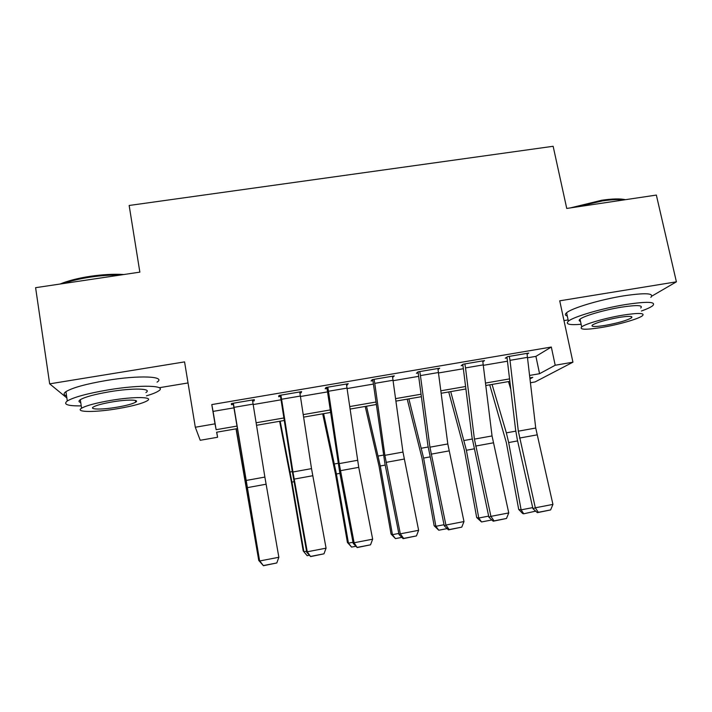<?xml version="1.0" encoding="UTF-8"?>
<svg xmlns="http://www.w3.org/2000/svg" width="712" height="712" viewBox="0 0 712 712"><rect width="100%" height="100%" fill="white"/><g stroke="black" fill="none" stroke-linecap="round" stroke-linejoin="round"><path stroke-width="1.07" d="M216.742 432.202L217.587 437.257L200.223 440.283L195.31 427.245L215.006 423.845L216.128 429.692L236.936 426.096M159.203 387.728L188.03 382.949M563.993 320.605L568.132 319.919M527.672 357.771L535.913 356.365L551.319 347.038L555.2 365.247L572.938 362.185L535.059 381.943L530.538 382.736M651.863 296.103L676.4 281.827L656.348 195.079L566.743 208.447L553.144 146.28L129.157 205.474L139.855 272.135L35.6 287.684L49.671 383.848L66.857 397.946M551.319 347.038L211.784 404.576L213.075 411.394L233.937 407.843M253.196 404.558L281.053 399.806M300.482 396.495L327.547 391.885M347.136 388.547L373.426 384.062M393.175 380.697L418.7 376.345M438.601 372.954L463.387 368.727M483.43 365.309L507.496 361.207M527.129 354.087L528.74 353.072L507.585 356.659L505.298 358.189L507.06 357.887L506.899 357.121M482.896 361.732L484.507 360.583L463.067 364.224L461.154 365.692L462.925 365.389L462.747 364.473M438.085 369.537L439.687 368.193L417.971 371.878L416.422 373.293L418.22 372.981L418.006 371.869M392.65 377.333L394.279 375.9L372.26 379.638L371.103 380.991L372.928 380.68L372.714 379.558M346.602 385.156L348.257 383.715L325.945 387.497L325.179 388.797L327.022 388.485L326.817 387.355M299.939 393.086L301.051 392.899L301.612 391.636L279.006 395.472L278.632 396.709L280.51 396.388L280.305 395.249M252.635 401.123L254.193 400.865L254.344 399.655L231.418 403.553L231.471 404.728L233.367 404.398L233.171 403.25M195.31 427.245L184.568 361.892L49.671 383.848M211.784 404.576L215.006 423.845M676.4 281.827L559.73 300.82L572.938 362.185M237.354 428.624L216.617 432.22L217.587 437.257M530.093 378.828L532.79 377.369L529.977 377.858M509.872 381.347L485.896 385.503M465.933 388.966L441.226 393.255M421.406 396.691L395.979 401.105M376.301 404.514L350.117 409.062M330.599 412.444L303.641 417.125M284.284 420.481L256.534 425.295M529.701 375.411L539.562 373.702L555.2 365.247M256.133 422.768L283.892 417.962M303.259 414.615L330.226 409.943M349.752 406.561L375.954 402.022M395.632 398.622L421.077 394.217M440.906 390.781L465.621 386.5M485.593 383.047L509.587 378.891M535.913 356.365L539.562 373.702M213.075 411.394L216.128 429.692M392.713 376.167L392.926 377.28M347.091 383.91L347.296 385.041M300.847 391.76L301.051 392.899M253.988 399.717L254.193 400.865M527.628 357.326L509.997 360.334L509.347 356.365L526.987 353.366L535.727 428.028L552.93 504.399L535.326 507.798L538.325 512.311L537.364 512.658L550.625 509.926L538.325 512.311M509.997 360.334L518.327 431.178L535.326 507.798L532.95 508.706L517.295 439.535L515.533 429.292L507.06 357.887M532.95 508.706L537.364 512.658M550.625 509.926L552.93 504.399M489.723 384.845L506.366 442.686L518.71 509.454L521.122 509.854L508.662 442.553L506.357 432.852L492.072 384.435M510.816 389.339L508.466 381.588M535.673 511.145L523.756 513.788L522.777 513.61L518.71 509.454M523.756 513.788L521.122 509.854L532.701 507.62M483.377 364.864L465.514 367.908L464.865 363.912L482.727 360.886L492.045 435.94L508.751 512.925L490.915 516.36L494.021 520.89L493.202 521.211L506.49 518.478L494.021 520.89M465.514 367.908L474.423 439.126L490.915 516.36L488.895 517.206L471.976 437.159L462.925 365.389M488.895 517.206L493.202 521.211M506.49 518.478L508.751 512.925M438.539 372.51L420.445 375.589L419.786 371.566L437.889 368.496L447.803 443.95L463.984 521.558L445.917 525.047L449.138 529.586L448.462 529.879L461.768 527.138L449.138 529.586M420.445 375.589L429.941 447.18L445.917 525.047L444.261 525.821L427.85 445.133L418.22 372.981M444.261 525.821L448.462 529.879M461.768 527.138L463.984 521.558M393.113 380.244L374.77 383.368L374.103 379.327L392.445 376.212L402.974 452.067L418.629 530.307L400.313 533.84L403.651 538.397L403.125 538.664L416.449 535.913L403.651 538.397M374.77 383.368L384.872 455.342L400.313 533.84L399.04 534.543L384.925 463.663L372.928 380.68M399.04 534.543L403.125 538.664M416.449 535.913L418.629 530.307M448.72 391.956L464.438 450.34L476.684 517.544L478.767 518.024L466.404 450.26L450.723 391.609M491.85 519.956L481.526 521.958L476.684 517.544M481.526 521.958L478.767 518.024L488.654 516.111M407.22 399.156L421.985 458.083L434.133 525.75L435.869 526.293L423.613 458.074L408.875 398.871M447.145 528.607L438.761 530.226L434.133 525.75M438.761 530.226L435.869 526.293L444.03 524.717M365.212 406.445L378.998 465.933L391.048 534.053L392.437 534.668L380.279 465.977L366.502 406.223M401.844 537.373L395.454 538.61L391.048 534.053M395.454 538.61L392.437 534.668L398.818 533.439M347.073 388.093L328.481 391.253L327.814 387.186L346.406 384.026L358.741 467.348L372.661 539.18L354.104 542.758L357.184 547.564L370.525 544.813L357.549 547.323M328.481 391.253L339.206 463.61L354.104 542.758L353.214 543.389L339.642 471.923L327.022 388.485M353.214 543.389L357.184 547.564M370.525 544.813L372.661 539.18M322.687 413.823L335.468 473.872L347.412 542.455L348.444 543.149L336.402 473.987L323.604 413.663M355.938 546.255L351.595 547.092L347.412 542.455M351.595 547.092L348.444 543.149L353.001 542.268M570.285 207.922L601.836 200.223C612.462 198.692 620.33 198.515 625.43 199.698M624.077 199.894C618.755 199.244 611.537 199.574 602.414 200.909L574.815 207.245M641.396 311.028C647.021 309.008 650.804 307.228 652.735 305.697C656.446 301.666 647.404 301.274 625.608 304.549C601.916 308.358 573.4 316.769 568.399 321.174C565.114 324.2 569.36 325.242 581.143 324.289M650.839 297.358C654.506 293.139 645.446 292.641 623.659 295.854C599.994 299.636 571.54 308.198 566.592 312.782C564.776 314.33 565.008 315.407 567.286 316.012M580.503 321.37C578.883 320.97 578.722 320.24 580.031 319.181C583.662 315.986 604.185 309.951 621.158 307.21C636.857 304.843 643.381 305.119 640.729 308.038M601.444 327.502C618.016 324.788 638.575 318.949 642.464 315.736C645.152 312.933 638.637 312.737 622.929 315.131C605.939 317.899 585.371 323.827 581.704 326.897C579.096 329.763 585.673 329.968 601.444 327.502M618.924 317.436C605.823 319.857 596.976 322.385 592.393 325.019C590.702 326.861 594.929 326.986 605.093 325.402C618.025 323.026 626.845 320.498 631.535 317.828C633.262 316.012 629.052 315.888 618.924 317.436M60.084 284.035C67.943 280.759 78.071 278.17 90.469 276.274C102.902 274.485 114.045 273.897 123.906 274.512M120.132 275.072C111.001 274.877 101.122 275.553 90.486 277.102C79.869 278.712 70.737 280.875 63.092 283.581M146.432 395.845C152.181 394.137 156.195 392.535 158.456 391.03C167.979 385.37 140.869 384.373 107.841 389.953C87.318 393.505 73.808 397.171 67.302 400.963C62.879 404.398 67.524 406.045 81.23 405.885M157.032 382.148C166.51 376.283 139.374 374.948 106.382 380.484C85.885 384.008 72.393 387.737 65.922 391.662C63.332 393.496 63.537 394.893 66.545 395.854M80.732 402.538C78.587 401.906 78.445 400.954 80.305 399.69C84.986 396.958 94.696 394.323 109.434 391.769C132.984 387.782 152.813 388.414 145.907 392.543M118.281 408.581C132.841 406.045 142.489 403.446 147.215 400.785C154.148 396.798 134.337 396.379 110.761 400.402C96.004 402.965 86.277 405.564 81.577 408.207C74.368 412.471 95.826 412.471 118.281 408.581M112.167 401.933C102.679 403.579 96.423 405.253 93.397 406.961C88.778 409.676 102.412 409.72 117.008 407.193C126.416 405.564 132.637 403.882 135.68 402.173C140.184 399.574 127.234 399.352 112.167 401.933M300.411 396.041L281.578 399.254L280.893 395.151L299.734 391.956L311.518 468.629L326.069 548.169L307.264 551.791L310.619 556.579L323.978 553.82L310.832 556.375M281.578 399.254L292.935 471.994L307.264 551.791L306.765 552.352L291.973 469.689L280.51 396.388M306.765 552.352L310.619 556.579M323.978 553.82L326.069 548.169M253.125 404.096L234.025 407.353L233.34 403.223L252.44 399.984L264.873 477.076L278.855 557.274L259.782 560.949L263.431 565.72L276.799 562.961L263.476 565.542M234.025 407.353L259.702 561.439L233.367 404.398M259.702 561.439L263.431 565.72M276.799 562.961L278.855 557.274M279.638 421.29L291.386 481.917L303.214 550.972L303.89 551.738L291.956 482.104L280.172 421.192M309.409 555.253L307.175 555.689L303.214 550.972M307.175 555.689L303.89 551.738L306.569 551.221M236.046 428.855L258.75 560.442L236.197 428.829M262.256 564.376L258.75 560.442L259.506 560.299M535.727 428.028L518.327 431.178M536.919 434.899L519.511 438.067M508.662 442.553L517.615 440.915M506.357 432.852L515.773 431.143M492.045 435.94L474.423 439.126M493.238 442.846L475.607 446.059M447.803 443.95L429.941 447.18M448.996 450.91L431.134 454.158M402.974 452.067L384.872 455.342M404.167 459.071L386.064 462.373M466.404 450.26L474.05 448.863M464.188 440.488L472.225 439.028M423.613 458.074L429.915 456.917M421.486 448.213L428.117 447.011M380.279 465.977L385.21 465.078M378.241 456.036L383.43 455.102M357.549 460.29L339.206 463.61M358.741 467.348L340.407 470.685M336.402 473.987L339.918 473.347M334.453 463.966L338.156 463.298M311.518 468.629L292.935 471.994M312.719 475.732L294.136 479.114M264.873 477.076L246.04 480.484M266.074 484.222L247.242 487.658M291.956 482.104L294.02 481.721M290.104 471.994L292.276 471.602M246.93 490.319L247.518 490.212M245.186 480.128L245.791 480.013M631.241 316.52L631.535 317.828M580.031 319.181L581.704 326.897M568.399 321.174L566.592 312.782M135.413 400.464L135.68 402.173M80.305 399.69L81.577 408.207M67.302 400.963L65.922 391.662"/></g></svg>
